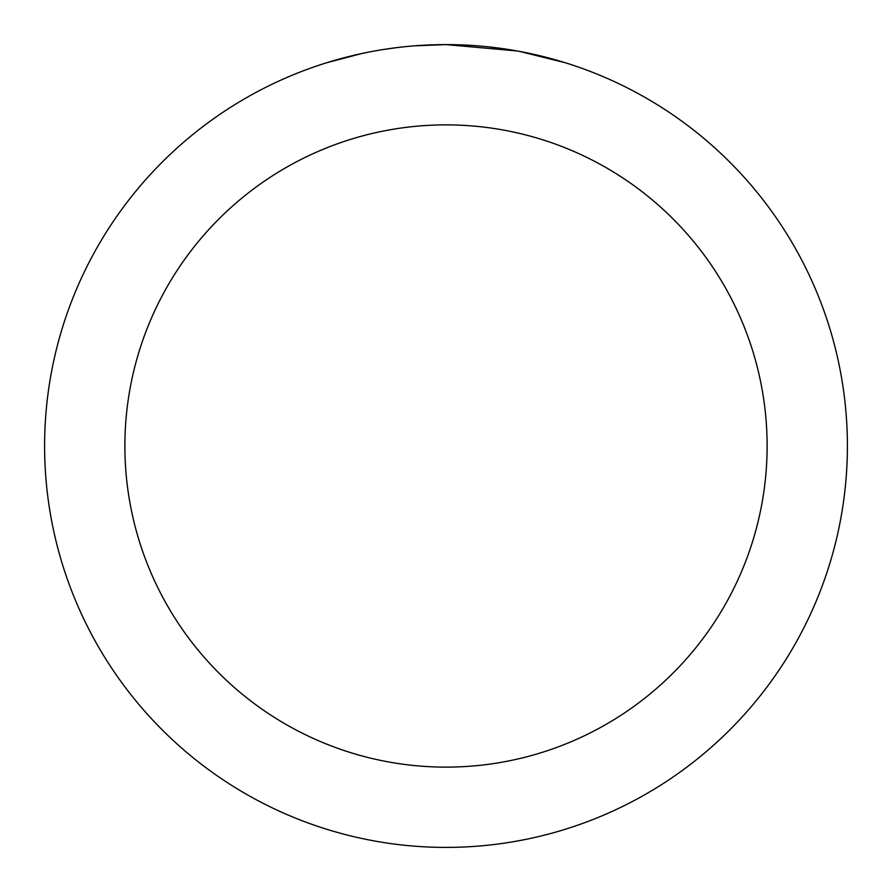 <?xml version="1.0" encoding="UTF-8"?>
<svg xmlns="http://www.w3.org/2000/svg" width="892" height="892" viewBox="0 0 892 892"><rect width="100%" height="100%" fill="white"/><g stroke="black" fill="none" stroke-linecap="round" stroke-linejoin="round"><path stroke-width="1.34" d="M454.006 44.678L459.581 44.834M495.428 47.655L497.123 47.867M517.304 50.989L446 44.6A401.4 401.4 0 0 1 847.4 446A401.4 401.4 0 0 1 446 847.4A401.4 401.4 0 0 1 44.6 446A401.4 401.4 0 0 1 446 44.6L414.635 45.827M519.2 51.335L565.249 62.73M446 124.88A321.12 321.12 0 0 1 767.12 446A321.12 321.12 0 0 1 446 767.12A321.12 321.12 0 0 1 124.88 446A321.12 321.12 0 0 1 446 124.88M400.731 47.164L395.836 47.744M326.762 62.73L361.739 53.542M385.991 49.116L393.372 48.068M384.63 49.316L395.836 47.755M416.575 45.682L422.964 45.269"/></g></svg>
